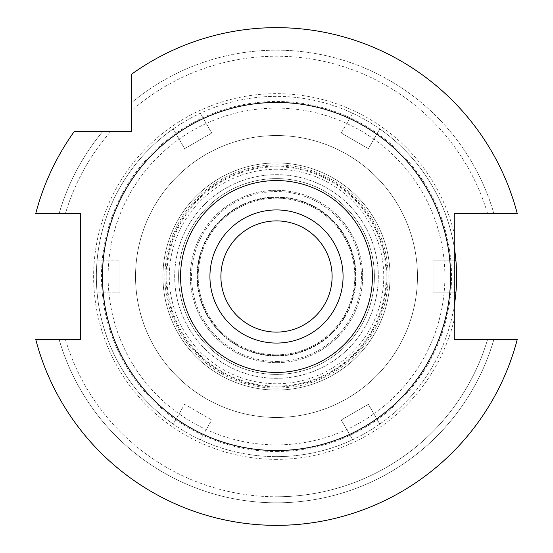 <?xml version="1.0" encoding="UTF-8"?>
<svg xmlns="http://www.w3.org/2000/svg" width="553" height="553" viewBox="0 0 553 553"><rect width="100%" height="100%" fill="white"/><g stroke="black" fill="none" stroke-linecap="round" stroke-linejoin="round"><path stroke-width="0.41" stroke-dasharray="2.77 2.07" d="M276.5 209.933A66.567 66.567 0 0 1 343.067 276.5A66.567 66.567 0 0 1 276.5 343.067A66.567 66.567 0 0 1 209.933 276.5A66.567 66.567 0 0 1 276.5 209.933M276.5 220.896A55.604 55.604 0 0 1 332.104 276.5A55.604 55.604 0 0 1 276.5 332.104A55.604 55.604 0 0 1 220.896 276.5A55.604 55.604 0 0 1 276.5 220.896M276.5 355.994A79.494 79.494 0 0 0 355.994 276.5A79.494 79.494 0 0 0 276.5 197.006A79.494 79.494 0 0 0 197.006 276.5A79.494 79.494 0 0 0 276.5 355.994A79.494 79.494 0 0 1 197.006 276.5A79.494 79.494 0 0 1 276.5 197.006A79.494 79.494 0 0 1 355.994 276.5A79.494 79.494 0 0 1 276.5 355.994M276.5 362.65A86.15 86.15 0 0 0 362.65 276.5A86.15 86.15 0 0 0 276.5 190.35A86.15 86.15 0 0 0 190.35 276.5A86.15 86.15 0 0 0 276.5 362.65A86.15 86.15 0 0 1 190.35 276.5A86.15 86.15 0 0 1 276.5 190.35A86.15 86.15 0 0 1 362.65 276.5A86.15 86.15 0 0 1 276.5 362.65M276.5 361.448A84.948 84.948 0 0 0 361.448 276.5A84.948 84.948 0 0 0 276.5 191.552A84.948 84.948 0 0 0 191.552 276.5A84.948 84.948 0 0 0 276.5 361.448A84.948 84.948 0 0 1 191.552 276.5A84.948 84.948 0 0 1 276.5 191.552A84.948 84.948 0 0 1 361.448 276.5A84.948 84.948 0 0 1 276.5 361.448M276.5 166.854A109.646 109.646 0 0 1 386.146 276.5A109.646 109.646 0 0 1 276.5 386.146A109.646 109.646 0 0 1 166.854 276.5A109.646 109.646 0 0 1 276.5 166.854M276.5 417.467A140.967 140.967 0 0 0 417.467 276.5A140.967 140.967 0 0 0 276.5 135.533A140.967 140.967 0 0 0 135.533 276.5A140.967 140.967 0 0 0 276.5 417.467A140.967 140.967 0 0 1 135.533 276.5A140.967 140.967 0 0 1 276.5 135.533A140.967 140.967 0 0 1 417.467 276.5A140.967 140.967 0 0 1 276.5 417.467A140.967 140.967 0 0 0 417.467 276.5A140.967 140.967 0 0 0 276.5 135.533A140.967 140.967 0 0 0 135.533 276.5A140.967 140.967 0 0 0 276.5 417.467A140.967 140.967 0 0 1 135.533 276.5A140.967 140.967 0 0 1 276.5 135.533A140.967 140.967 0 0 1 417.467 276.5A140.967 140.967 0 0 1 276.5 417.467M276.5 451.538A175.038 175.038 0 0 0 451.538 276.5A175.038 175.038 0 0 0 276.5 101.462A175.038 175.038 0 0 0 101.462 276.5A175.038 175.038 0 0 0 276.5 451.538A175.038 175.038 0 0 1 101.462 276.5A175.038 175.038 0 0 1 276.5 101.462A175.038 175.038 0 0 1 451.538 276.5A175.038 175.038 0 0 1 276.5 451.538M276.5 459.37A182.87 182.87 0 0 1 93.63 276.5A182.87 182.87 0 0 1 454.276 233.649L454.276 319.351A182.87 182.87 0 0 1 276.5 459.37M454.276 319.351L454.276 339.542L517.235 339.542A248.85 248.85 0 0 1 276.5 525.35A248.85 248.85 0 0 0 517.235 339.542L509.306 339.542M131.614 93.125L131.614 110.593A220.267 220.267 0 0 1 487.552 213.458L517.235 213.458A248.85 248.85 0 0 0 276.5 27.65A248.85 248.85 0 0 1 517.235 213.458L454.276 213.458L454.276 233.649M517.235 213.458A248.85 248.85 0 0 0 131.614 74.178L131.614 74.178A248.85 248.85 0 0 1 276.5 27.65A248.85 248.85 0 0 0 131.614 74.178L131.614 131.614L74.178 131.614A248.85 248.85 0 0 0 35.765 213.458A248.85 248.85 0 0 1 74.178 131.614L74.178 131.614A248.85 248.85 0 0 0 35.765 213.458L80.71 213.458L80.71 339.542L35.765 339.542A248.85 248.85 0 0 0 276.5 525.35A248.85 248.85 0 0 1 35.765 339.542L59.143 339.542A226.315 226.315 0 0 0 493.857 339.542L504.336 339.542M487.552 213.458A220.267 220.267 0 0 0 131.614 110.593L131.614 102.644A226.315 226.315 0 0 1 493.857 213.458A226.315 226.315 0 0 0 131.614 102.644L131.614 83.634M512.894 213.458L501.516 213.458M276.5 450.557A174.057 174.057 0 0 0 450.557 276.5A174.057 174.057 0 0 0 276.5 102.443A174.057 174.057 0 0 0 102.443 276.5A174.057 174.057 0 0 0 276.5 450.557M65.448 339.542A220.267 220.267 0 0 0 276.5 496.767A220.267 220.267 0 0 1 65.448 339.542L59.143 339.542A226.315 226.315 0 0 0 493.857 339.542L487.552 339.542A220.267 220.267 0 0 1 276.5 496.767A220.267 220.267 0 0 0 487.552 339.542L517.235 339.542A248.85 248.85 0 0 1 35.765 339.542M40.106 339.542L51.484 339.542M110.593 131.614L102.644 131.614A226.315 226.315 0 0 0 59.143 213.458L65.448 213.458A220.267 220.267 0 0 1 110.593 131.614A220.267 220.267 0 0 0 65.448 213.458L48.664 213.458M43.694 213.458L59.143 213.458A226.315 226.315 0 0 1 102.644 131.614L74.178 131.614M93.125 131.614L83.634 131.614M276.5 388.102A111.602 111.602 0 0 0 388.102 276.5A111.602 111.602 0 0 0 276.5 164.898A111.602 111.602 0 0 0 164.898 276.5A111.602 111.602 0 0 0 276.5 388.102M276.5 355.6A79.1 79.1 0 0 0 355.6 276.5A79.1 79.1 0 0 0 276.5 197.4A79.1 79.1 0 0 0 197.4 276.5A79.1 79.1 0 0 0 276.5 355.6A79.1 79.1 0 0 1 197.4 276.5A79.1 79.1 0 0 1 276.5 197.4A79.1 79.1 0 0 1 355.6 276.5A79.1 79.1 0 0 1 276.5 355.6M276.5 354.819A78.319 78.319 0 0 0 354.819 276.5A78.319 78.319 0 0 0 276.5 198.181A78.319 78.319 0 0 0 198.181 276.5A78.319 78.319 0 0 0 276.5 354.819A78.319 78.319 0 0 1 198.181 276.5A78.319 78.319 0 0 1 276.5 198.181A78.319 78.319 0 0 1 354.819 276.5A78.319 78.319 0 0 1 276.5 354.819M276.5 372.439A95.939 95.939 0 0 0 372.439 276.5A95.939 95.939 0 0 0 276.5 180.561A95.939 95.939 0 0 0 180.561 276.5A95.939 95.939 0 0 0 276.5 372.439A95.939 95.939 0 0 1 180.561 276.5A95.939 95.939 0 0 1 276.5 180.561A95.939 95.939 0 0 1 372.439 276.5A95.939 95.939 0 0 1 276.5 372.439M276.5 166.094A110.406 110.406 0 0 1 386.906 276.5A110.406 110.406 0 0 1 276.5 386.906A110.406 110.406 0 0 1 166.094 276.5A110.406 110.406 0 0 1 276.5 166.094M276.5 374.395A97.895 97.895 0 0 0 374.395 276.5A97.895 97.895 0 0 0 276.5 178.605A97.895 97.895 0 0 0 178.605 276.5A97.895 97.895 0 0 0 276.5 374.395A97.895 97.895 0 0 1 178.605 276.5A97.895 97.895 0 0 1 276.5 178.605A97.895 97.895 0 0 1 374.395 276.5A97.895 97.895 0 0 1 276.5 374.395M454.276 305.498A180.126 180.126 0 0 1 379.787 424.075L368.381 404.319L341.249 419.983L352.655 439.739A180.126 180.126 0 0 1 200.345 439.739L211.751 419.983L184.619 404.319L173.213 424.075A180.126 180.126 0 0 1 173.213 128.925L184.619 148.681L211.751 133.017L200.345 113.261A180.126 180.126 0 0 1 352.655 113.261L341.249 133.017L368.381 148.681L379.787 128.925A180.126 180.126 0 0 1 454.276 247.502M454.276 292.164L433.13 292.164L433.13 260.836L454.276 260.836M119.87 292.164L97.052 292.164L119.87 292.164L119.87 260.836L119.87 292.164M97.052 260.836L119.87 260.836L97.052 260.836M341.249 133.017L352.655 113.261A180.126 180.126 0 0 1 379.787 128.925L368.381 148.681L341.249 133.017M379.787 424.075A180.126 180.126 0 0 1 352.655 439.739L341.249 419.983L368.381 404.319L379.787 424.075M276.5 456.626A180.126 180.126 0 0 0 456.626 276.5A180.126 180.126 0 0 0 276.5 96.374A180.126 180.126 0 0 0 96.374 276.5A180.126 180.126 0 0 0 276.5 456.626M200.345 439.739A180.126 180.126 0 0 1 173.213 424.075L184.619 404.319L211.751 419.983L200.345 439.739M173.213 128.925A180.126 180.126 0 0 1 200.345 113.261L211.751 133.017L184.619 148.681L173.213 128.925M276.5 108.118A168.382 168.382 0 0 0 108.118 276.5A168.382 168.382 0 0 0 276.5 444.882A168.382 168.382 0 0 0 444.882 276.5A168.382 168.382 0 0 0 276.5 108.118M276.5 169.259A107.241 107.241 0 0 0 169.259 276.5A107.241 107.241 0 0 0 276.5 383.741A107.241 107.241 0 0 0 383.741 276.5A107.241 107.241 0 0 0 276.5 169.259M276.5 390.059A113.559 113.559 0 0 1 162.941 276.5A113.559 113.559 0 0 1 276.5 162.941A113.559 113.559 0 0 1 390.059 276.5A113.559 113.559 0 0 1 276.5 390.059A113.559 113.559 0 0 0 390.059 276.5A113.559 113.559 0 0 0 276.5 162.941A113.559 113.559 0 0 0 162.941 276.5A113.559 113.559 0 0 0 276.5 390.059M276.5 378.314A101.814 101.814 0 0 1 174.686 276.5A101.814 101.814 0 0 1 276.5 174.686A101.814 101.814 0 0 1 378.314 276.5A101.814 101.814 0 0 1 276.5 378.314A101.814 101.814 0 0 0 378.314 276.5A101.814 101.814 0 0 0 276.5 174.686A101.814 101.814 0 0 0 174.686 276.5A101.814 101.814 0 0 0 276.5 378.314M455.949 292.164L433.13 292.164L433.13 260.836L455.949 260.836"/><path stroke-width="0.83" d="M276.5 343.067A66.567 66.567 0 0 0 343.067 276.5A66.567 66.567 0 0 0 276.5 209.933A66.567 66.567 0 0 0 209.933 276.5A66.567 66.567 0 0 0 276.5 343.067M276.5 332.104A55.604 55.604 0 0 0 332.104 276.5A55.604 55.604 0 0 0 276.5 220.896A55.604 55.604 0 0 0 220.896 276.5A55.604 55.604 0 0 0 276.5 332.104M35.765 339.542L80.71 339.542L80.71 213.458L35.765 213.458A248.85 248.85 0 0 1 74.178 131.614L131.614 131.614L131.614 74.178A248.85 248.85 0 0 1 517.235 213.458L454.276 213.458L454.276 339.542L517.235 339.542A248.85 248.85 0 0 1 35.765 339.542L40.106 339.542M131.614 83.634L131.614 93.125M487.552 213.458L501.516 213.458M517.235 213.458L512.894 213.458M504.336 339.542L509.306 339.542M65.448 339.542L51.484 339.542M48.664 213.458L43.694 213.458M110.593 131.614L93.125 131.614M83.634 131.614L74.178 131.614M276.5 102.443A174.057 174.057 0 0 1 450.557 276.5A174.057 174.057 0 0 1 276.5 450.557A174.057 174.057 0 0 1 102.443 276.5A174.057 174.057 0 0 1 276.5 102.443M276.5 372.439A95.939 95.939 0 0 1 180.561 276.5A95.939 95.939 0 0 1 276.5 180.561A95.939 95.939 0 0 1 372.439 276.5A95.939 95.939 0 0 1 276.5 372.439M454.276 247.502A180.126 180.126 0 0 1 455.949 292.164L454.276 292.164M454.276 260.836L455.949 260.836M455.949 292.164A180.126 180.126 0 0 1 454.276 305.498"/></g></svg>
